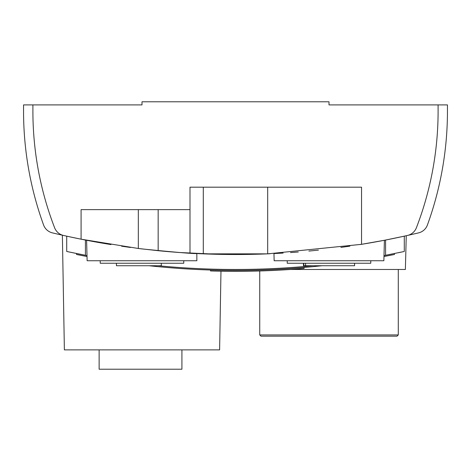 <?xml version="1.0" encoding="UTF-8"?>
<svg xmlns="http://www.w3.org/2000/svg" width="471" height="471" viewBox="0 0 471 471"><rect width="100%" height="100%" fill="white"/><g stroke="black" fill="none" stroke-linecap="round" stroke-linejoin="round"><path stroke-width="0.71" d="M398.283 334.928L397.035 336.176L260.981 336.176L259.733 334.928L398.283 334.928L398.283 269.477M259.733 334.928L259.733 270.978M290.248 269.477L405.372 269.477L406.255 235.73L393.155 238.526M253.61 254.305L257.873 254.193M258.349 254.181L269.948 253.757M374.227 242.165L365.166 243.737M287.239 260.746L287.239 263.242L370.771 263.242L370.771 260.746M305.567 263.242L305.567 265.732L303.448 265.732L303.448 263.242M283.148 253.068L273.963 253.569L274.151 260.746L383.865 260.746L384.401 240.269L375.428 241.947M274.281 253.557L274.929 253.522M290.542 252.58L298.243 252.003M308.894 251.078L318.414 250.125M340.88 247.41L349.924 246.133M360.215 244.549L384.401 240.269L363.035 244.09M107.965 244.09L104.909 243.584M68.095 236.466L81.089 239.186L81.089 209.63L189.996 209.63L189.996 187.187L361.545 187.187L361.545 244.331L267.681 253.851L203.295 253.851L179.398 252.509L219.657 254.352M100.229 260.746L100.229 263.242L183.761 263.242L183.761 260.746M161.317 263.242L161.317 265.732L116.431 265.732L116.431 263.242M87.435 240.434L86.599 240.269L87.135 260.746L196.849 260.746L196.831 253.563M141.995 248.929C175.347 252.273 193.693 253.822 197.037 253.569C193.699 253.822 175.353 252.273 141.995 248.929L138.674 248.523M196.695 253.557L190.537 253.227M62.378 235.2L66.717 236.165L62.378 235.2L64.38 349.888L219.604 349.888L220.976 271.214M85.987 240.151L97.409 242.277M181.918 349.888L181.918 369.217L99.134 369.217L99.134 349.888M91.651 241.229L93.099 241.499M94.335 241.723L95.213 241.882M379.756 241.152L379.385 241.223M374.003 242.206L372.967 242.388M361.545 244.331A785.463 785.463 0 0 0 418.595 232.874A12.47 12.47 0 0 0 427.409 225.008A333.509 333.509 0 0 0 447.45 111.132L447.45 104.903L329.005 104.903L329.005 101.783L141.995 101.783L141.995 104.903L23.55 104.903L23.55 111.132L23.55 104.903M32.899 104.903L32.899 111.132A324.16 324.16 0 0 0 54.612 227.776A12.47 12.47 0 0 0 63.514 235.453A785.463 785.463 0 0 0 81.089 239.186L85.422 240.039L85.422 255.276L81.801 254.581M407.486 235.453A12.47 12.47 0 0 0 416.388 227.776A324.16 324.16 0 0 0 438.101 111.132L438.101 104.903M261.941 254.069L258.738 254.169M203.295 187.187L203.295 253.851A785.463 785.463 0 0 0 267.681 253.851L258.361 254.181M257.967 254.193L252.244 254.334M189.996 209.63L189.996 253.192A785.463 785.463 0 0 1 158.162 250.696L138.327 248.482L81.089 239.186M63.514 235.453A785.463 785.463 0 0 1 52.405 232.874A12.47 12.47 0 0 1 43.591 225.008A333.509 333.509 0 0 1 23.55 111.132M81.436 239.256L68.271 236.507M392.155 253.993L385.578 255.276L385.578 240.039L404.283 236.165L404.283 251.479L385.578 255.276A800.423 800.423 0 0 1 384 255.576M87.906 240.522L98.816 242.53M103.208 243.295L110.962 244.579M121.636 246.215L130.438 247.458M221.264 254.381L220.958 254.381M219.645 254.352L210.696 254.122M206.675 253.987L198.067 253.622M79.228 238.809L77.691 238.497M102.737 243.213L99.246 242.606M281.676 253.157L279.809 253.263M279.715 253.268L281.305 253.174M43.591 225.008A12.47 12.47 0 0 0 52.405 232.874M418.595 232.874A12.47 12.47 0 0 0 427.409 225.008M402.729 251.808L398.719 252.656M312.791 265.732A800.423 800.423 0 0 1 158.209 265.732M87 255.576A800.423 800.423 0 0 1 85.422 255.276L78.098 253.845M66.717 236.165L66.717 251.479L85.422 255.276M80.977 254.417L66.717 251.479M388.805 254.658L389.717 254.475M392.902 254.799L388.928 255.582M383.977 256.536L394.462 254.487L394.462 253.533M321.94 265.732A801.359 801.359 0 0 1 149.06 265.732M76.537 253.533L76.537 254.487L87.023 256.536L76.537 254.487M210.566 270.024L210.566 270.955A802.296 802.296 0 0 0 304.072 268.411L304.072 267.469M305.567 265.732L354.569 265.732L354.569 263.242M303.801 265.732L303.801 263.242M267.681 187.187L267.681 253.851M138.327 248.482L138.327 209.63M158.162 209.63L158.162 250.696"/></g></svg>
